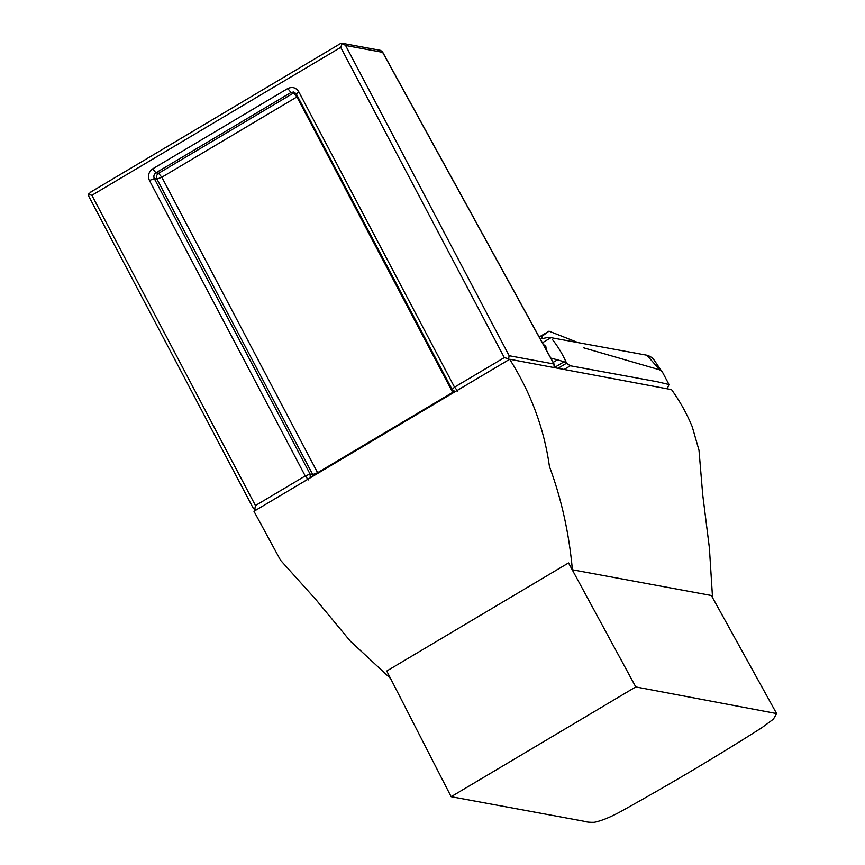 <?xml version="1.0" encoding="UTF-8"?>
<svg xmlns="http://www.w3.org/2000/svg" width="865" height="865" viewBox="0 0 865 865"><rect width="100%" height="100%" fill="white"/><g stroke="black" fill="none" stroke-linecap="round" stroke-linejoin="round"><path stroke-width="1.3" d="M451.141 796.697L583.442 821.145C586.243 822.042 589.843 822.42 594.266 822.301C601.672 820.842 611.025 816.971 622.292 810.7C671.132 783.517 717.604 755.891 761.687 727.822L773.396 719.172L776.619 713.56L635.764 686.929L451.141 796.697L386.742 671.024L568.521 562.942L572.403 569.786L711.344 595.488L776.619 713.56M635.764 686.929L568.521 562.942M712.49 596.818L709.387 547.934L702.726 494.845L698.996 450.243L692.195 426.618C686.875 413.708 679.998 401.382 671.554 389.628L509.68 359.245L253.964 511.291L280.541 560.25L316.19 599.932L350.195 641.008L390.061 678.009M572.403 569.786C569.084 533.229 561.439 498.824 549.47 466.581C544.15 428.586 530.894 392.807 509.68 359.245M542.398 342.778L550.302 338.096L542.398 342.789M550.281 338.085L548.843 337.274L541.717 338.702L542.052 336.28L548.994 331.165L539.209 336.982M660.027 370.079L646.858 355.223L548.843 337.274M578.296 342.691L548.994 331.165M667.423 388.396L668.991 384.503L657.281 381.757L570.338 365.776L564.337 369.344M543.188 344.216L545.804 346.389L546.345 349.968M553.168 362.381L557.449 359.84L564.088 361.765L570.338 365.776M550.81 358.099L557.449 359.84M554.422 367.517L564.088 361.765M558.163 368.209L566.597 363.192C562.834 354.65 558.206 346.865 552.692 339.848M661.974 371.193L660.298 370.004L583.626 347.817M313.206 476.064L312.741 474.571L317.606 472.701L161.831 177.238L156.954 179.109C156.003 176.741 156.543 174.806 158.565 173.303L161.831 177.238L296.911 96.923L293.646 92.977L294.965 92.479M308.491 479.891L305.226 475.955L310.103 474.085L310.265 477.815M297.625 96.469L296.911 96.923L452.698 392.386L454.212 391.369M455.077 391.618L452.081 389.423L296.295 93.95L293.732 91.993L291.008 92.49L287.742 88.554L152.662 168.87C148.618 171.897 147.547 175.768 149.44 180.482L305.226 475.955L255.456 505.549L254.71 509.723L256.245 509.928M452.081 389.423L454.525 387.185L457.79 391.121M508.382 360.024L508.577 358.791L504.295 357.602L454.525 387.185L298.749 91.722C295.949 87.527 292.273 86.478 287.742 88.554M554.173 367.463L553.914 363.992L554.379 367.506M509.171 355.731L345.6 45.488L341.978 43.25L380.676 50.397L382.611 52.322L553.914 363.992L509.171 355.731L508.577 358.791M254.71 509.723L253.218 507.906M554.087 364.057L382.33 51.543L382.611 52.322L345.6 45.488M90.284 192.322L340.605 43.499L342.248 43.315L340.724 47.359L504.295 357.602M255.456 505.549L91.885 195.306L88.381 194.257L88.954 196.625L253.488 508.696M88.381 194.257L91.258 191.857M152.662 168.87L155.927 172.805C153.905 174.319 153.365 176.255 154.316 178.623L149.44 180.482M310.103 474.085L154.316 178.623L156.954 179.109L312.741 474.571L310.103 474.085M158.565 173.303L155.927 172.805L291.008 92.49L293.646 92.977L158.565 173.303M453 392.948L452.698 392.386L317.606 472.701L317.92 473.263M298.749 91.722L296.511 94.08M91.885 195.306L340.724 47.359M646.858 355.223C654.037 357.148 655.367 362.878 654.891 361.202L661.693 371.204M668.991 384.503L661.963 371.182M255.164 509.831L256.127 510.004"/></g></svg>
